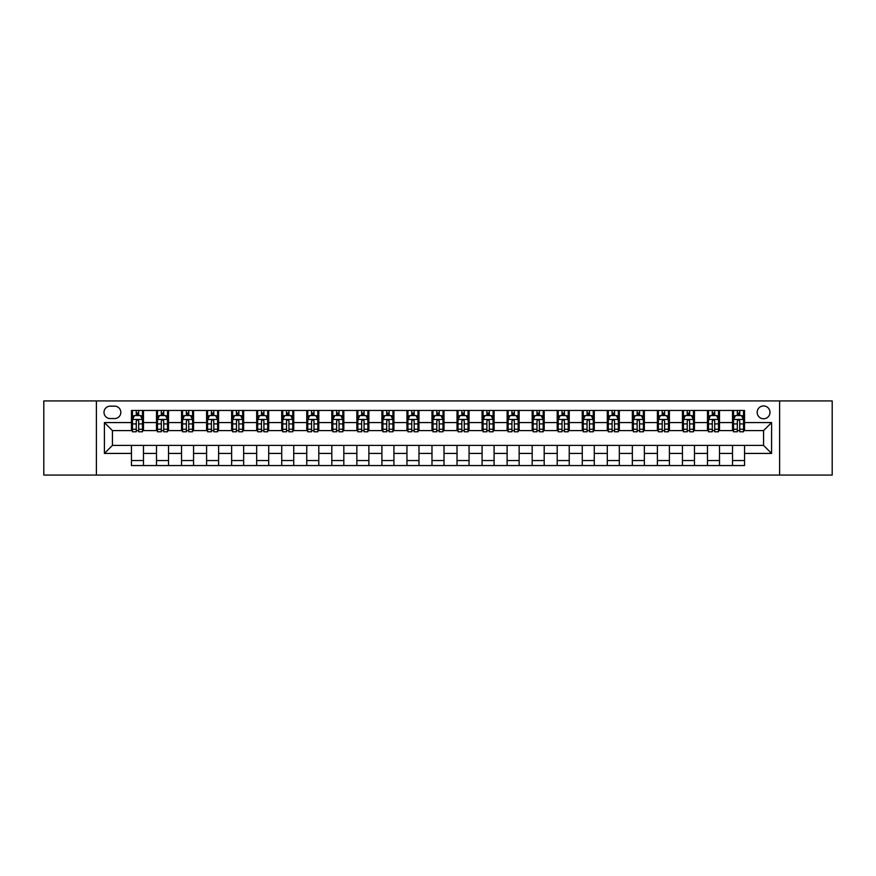 <?xml version="1.0" encoding="UTF-8"?>
<svg xmlns="http://www.w3.org/2000/svg" width="876" height="876" viewBox="0 0 876 876"><rect width="100%" height="100%" fill="white"/><g stroke="black" fill="none" stroke-linecap="round" stroke-linejoin="round"><path stroke-width="1.31" d="M763.576 405.938A6.417 6.417 0 0 0 757.171 412.355A6.417 6.417 0 0 0 763.576 418.761A6.417 6.417 0 0 0 769.993 412.355A6.417 6.417 0 0 0 763.576 405.938M779.607 475.066L832.2 475.066L832.2 400.934L779.607 400.934L779.607 475.066L96.393 475.066L96.393 400.934L43.8 400.934L43.8 475.066L96.393 475.066M110.223 418.564L114.625 418.564A6.209 6.209 0 0 0 120.833 412.355A6.209 6.209 0 0 0 114.625 406.146L110.223 406.146A6.209 6.209 0 0 0 104.003 412.355A6.209 6.209 0 0 0 110.223 418.564M779.607 400.934L96.393 400.934M131.455 453.429L104.408 453.429L104.408 422.571L131.455 422.571L131.455 430.587L112.424 430.587L112.424 445.413L131.455 445.413L131.455 465.55L744.545 465.55L744.545 445.413L763.576 445.413L763.576 430.587L744.545 430.587L744.545 422.571L771.592 422.571L771.592 453.429L744.545 453.429M744.545 422.571L744.545 410.45L131.455 410.45L131.455 422.571M732.522 410.45L732.522 430.587L733.53 430.587M737.329 430.587L739.738 430.587M743.538 430.587L744.545 430.587M732.522 430.587L718.495 430.587M707.48 410.45L707.48 430.587L708.476 430.587M712.287 430.587L714.696 430.587M707.48 430.587L693.453 430.587M682.437 410.45L682.437 430.587L683.433 430.587M687.244 430.587L689.642 430.587M682.437 430.587L668.41 430.587M657.394 410.45L657.394 430.587L658.391 430.587M662.201 430.587L664.599 430.587M657.394 430.587L643.367 430.587M632.341 410.45L632.341 430.587L633.348 430.587M637.159 430.587L639.557 430.587M632.341 430.587L618.325 430.587M607.298 410.45L607.298 430.587L608.305 430.587M612.105 430.587L614.514 430.587M607.298 430.587L593.271 430.587M582.255 410.45L582.255 430.587L583.263 430.587M587.062 430.587L589.471 430.587M582.255 430.587L568.228 430.587M557.213 410.45L557.213 430.587L558.209 430.587M562.02 430.587L564.429 430.587M557.213 430.587L543.186 430.587M532.17 410.45L532.17 430.587L533.166 430.587M536.977 430.587L539.375 430.587M532.17 430.587L518.143 430.587M507.127 410.45L507.127 430.587L508.124 430.587M511.934 430.587L514.332 430.587M507.127 430.587L493.1 430.587M482.074 410.45L482.074 430.587L483.081 430.587M486.892 430.587L489.29 430.587M482.074 430.587L468.058 430.587M457.031 410.45L457.031 430.587L458.038 430.587M461.838 430.587L464.247 430.587M457.031 430.587L443.004 430.587M431.988 410.45L431.988 430.587L432.996 430.587M436.795 430.587L439.204 430.587M431.988 430.587L417.962 430.587M406.946 410.45L406.946 430.587L407.942 430.587M411.753 430.587L414.162 430.587M406.946 430.587L392.919 430.587M381.903 410.45L381.903 430.587L382.9 430.587M386.71 430.587L389.108 430.587M381.903 430.587L367.876 430.587M356.86 410.45L356.86 430.587L357.857 430.587M361.668 430.587L364.066 430.587M356.86 430.587L342.834 430.587M331.807 410.45L331.807 430.587L332.814 430.587M336.625 430.587L339.023 430.587M331.807 430.587L317.791 430.587M306.764 410.45L306.764 430.587L307.772 430.587M311.571 430.587L313.98 430.587M306.764 430.587L292.737 430.587M281.722 410.45L281.722 430.587L282.729 430.587M286.529 430.587L288.938 430.587M281.722 430.587L267.695 430.587M256.679 410.45L256.679 430.587L257.675 430.587M261.486 430.587L263.895 430.587M256.679 430.587L242.652 430.587M231.636 410.45L231.636 430.587L232.633 430.587M236.443 430.587L238.841 430.587M231.636 430.587L217.609 430.587M206.594 410.45L206.594 430.587L207.59 430.587M211.401 430.587L213.799 430.587M206.594 430.587L192.567 430.587M181.54 410.45L181.54 430.587L182.547 430.587M186.358 430.587L188.756 430.587M181.54 430.587L167.524 430.587M156.497 410.45L156.497 430.587L157.505 430.587M161.304 430.587L163.713 430.587M156.497 430.587L142.47 430.587M131.455 430.587L132.462 430.587M136.262 430.587L138.671 430.587M131.455 445.413L143.478 445.413L143.478 465.55M744.545 445.413L143.478 445.413M143.478 410.45L143.478 430.587M131.455 415.465L132.462 415.465M136.262 415.465L138.671 415.465M142.47 415.465L143.478 415.465M131.455 460.535L143.478 460.535M156.497 445.413L156.497 465.55M168.52 410.45L168.52 430.587M156.497 415.465L157.505 415.465M161.304 415.465L163.713 415.465M167.524 415.465L168.52 415.465M168.52 445.413L168.52 465.55M156.497 460.535L168.52 460.535M181.54 445.413L181.54 465.55M193.563 445.413L193.563 465.55M181.54 460.535L193.563 460.535M193.563 410.45L193.563 430.587M181.54 415.465L182.547 415.465M186.358 415.465L188.756 415.465M192.567 415.465L193.563 415.465M206.594 445.413L206.594 465.55M218.606 445.413L218.606 465.55M206.594 460.535L218.606 460.535M218.606 410.45L218.606 430.587M206.594 415.465L207.59 415.465M211.401 415.465L213.799 415.465M217.609 415.465L218.606 415.465M231.636 445.413L231.636 465.55M243.659 445.413L243.659 465.55M231.636 460.535L243.659 460.535M243.659 410.45L243.659 430.587M231.636 415.465L232.633 415.465M236.443 415.465L238.841 415.465M242.652 415.465L243.659 415.465M256.679 445.413L256.679 465.55M268.702 445.413L268.702 465.55M256.679 460.535L268.702 460.535M268.702 410.45L268.702 430.587M256.679 415.465L257.675 415.465M261.486 415.465L263.895 415.465M267.695 415.465L268.702 415.465M281.722 445.413L281.722 465.55M293.745 445.413L293.745 465.55M281.722 460.535L293.745 460.535M293.745 410.45L293.745 430.587M281.722 415.465L282.729 415.465M286.529 415.465L288.938 415.465M292.737 415.465L293.745 415.465M306.764 445.413L306.764 465.55M318.787 445.413L318.787 465.55M306.764 460.535L318.787 460.535M318.787 410.45L318.787 430.587M306.764 415.465L307.772 415.465M311.571 415.465L313.98 415.465M317.791 415.465L318.787 415.465M331.807 445.413L331.807 465.55M343.83 445.413L343.83 465.55M331.807 460.535L343.83 460.535M343.83 410.45L343.83 430.587M331.807 415.465L332.814 415.465M336.625 415.465L339.023 415.465M342.834 415.465L343.83 415.465M356.86 445.413L356.86 465.55M368.873 445.413L368.873 465.55M356.86 460.535L368.873 460.535M368.873 410.45L368.873 430.587M356.86 415.465L357.857 415.465M361.668 415.465L364.066 415.465M367.876 415.465L368.873 415.465M381.903 445.413L381.903 465.55M393.926 445.413L393.926 465.55M381.903 460.535L393.926 460.535M393.926 410.45L393.926 430.587M381.903 415.465L382.9 415.465M386.71 415.465L389.108 415.465M392.919 415.465L393.926 415.465M406.946 445.413L406.946 465.55M418.969 445.413L418.969 465.55M406.946 460.535L418.969 460.535M418.969 410.45L418.969 430.587M406.946 415.465L407.942 415.465M411.753 415.465L414.162 415.465M417.962 415.465L418.969 415.465M431.988 445.413L431.988 465.55M444.012 445.413L444.012 465.55M431.988 460.535L444.012 460.535M444.012 410.45L444.012 430.587M431.988 415.465L432.996 415.465M436.795 415.465L439.204 415.465M443.004 415.465L444.012 415.465M457.031 445.413L457.031 465.55M469.054 445.413L469.054 465.55M457.031 460.535L469.054 460.535M469.054 410.45L469.054 430.587M457.031 415.465L458.038 415.465M461.838 415.465L464.247 415.465M468.058 415.465L469.054 415.465M482.074 445.413L482.074 465.55M494.097 445.413L494.097 465.55M482.074 460.535L494.097 460.535M494.097 410.45L494.097 430.587M482.074 415.465L483.081 415.465M486.892 415.465L489.29 415.465M493.1 415.465L494.097 415.465M507.127 445.413L507.127 465.55M519.139 445.413L519.139 465.55M507.127 460.535L519.139 460.535M519.139 410.45L519.139 430.587M507.127 415.465L508.124 415.465M511.934 415.465L514.332 415.465M518.143 415.465L519.139 415.465M532.17 445.413L532.17 465.55M544.193 445.413L544.193 465.55M532.17 460.535L544.193 460.535M544.193 410.45L544.193 430.587M532.17 415.465L533.166 415.465M536.977 415.465L539.375 415.465M543.186 415.465L544.193 415.465M557.213 445.413L557.213 465.55M569.236 445.413L569.236 465.55M557.213 460.535L569.236 460.535M569.236 410.45L569.236 430.587M557.213 415.465L558.209 415.465M562.02 415.465L564.429 415.465M568.228 415.465L569.236 415.465M582.255 445.413L582.255 465.55M594.278 445.413L594.278 465.55M582.255 460.535L594.278 460.535M594.278 410.45L594.278 430.587M582.255 415.465L583.263 415.465M587.062 415.465L589.471 415.465M593.271 415.465L594.278 415.465M607.298 445.413L607.298 465.55M619.321 445.413L619.321 465.55M607.298 460.535L619.321 460.535M619.321 410.45L619.321 430.587M607.298 415.465L608.305 415.465M612.105 415.465L614.514 415.465M618.325 415.465L619.321 415.465M632.341 445.413L632.341 465.55M644.364 445.413L644.364 465.55M632.341 460.535L644.364 460.535M644.364 410.45L644.364 430.587M632.341 415.465L633.348 415.465M637.159 415.465L639.557 415.465M643.367 415.465L644.364 415.465M657.394 445.413L657.394 465.55M669.406 445.413L669.406 465.55M657.394 460.535L669.406 460.535M669.406 410.45L669.406 430.587M657.394 415.465L658.391 415.465M662.201 415.465L664.599 415.465M668.41 415.465L669.406 415.465M682.437 445.413L682.437 465.55M694.46 445.413L694.46 465.55M682.437 460.535L694.46 460.535M694.46 410.45L694.46 430.587M682.437 415.465L683.433 415.465M687.244 415.465L689.642 415.465M693.453 415.465L694.46 415.465M707.48 445.413L707.48 465.55M719.503 445.413L719.503 465.55M707.48 460.535L719.503 460.535M719.503 410.45L719.503 430.587M707.48 415.465L708.476 415.465M712.287 415.465L714.696 415.465M718.495 415.465L719.503 415.465M732.522 445.413L732.522 465.55M732.522 460.535L744.545 460.535M732.522 415.465L733.53 415.465M737.329 415.465L739.738 415.465M743.538 415.465L744.545 415.465M112.424 430.587L104.408 422.571M112.424 445.413L104.408 453.429M771.592 422.571L763.576 430.587M771.592 453.429L763.576 445.413M138.671 413.056L136.262 413.056M142.47 429.273L138.671 429.273L138.671 431.791L142.47 431.791L142.47 419.571L140.467 415.563L134.466 415.563L132.462 419.571L132.462 431.791L136.262 431.791L136.262 429.273L132.462 429.273M132.462 419.571L132.462 410.45M142.47 419.571L142.47 410.45M136.262 415.563L136.262 410.45M138.671 410.45L138.671 415.563M138.671 429.273L138.671 421.071C137.871 419.527 137.072 419.527 136.262 421.071L136.262 429.273M163.713 413.056L161.304 413.056M167.524 429.273L163.713 429.273L163.713 431.791L167.524 431.791L167.524 419.571L165.52 415.563L159.509 415.563L157.505 419.571L157.505 431.791L161.304 431.791L161.304 429.273L157.505 429.273M157.505 419.571L157.505 410.45M167.524 419.571L167.524 410.45M161.304 415.563L161.304 410.45M163.713 410.45L163.713 415.563M163.713 429.273L163.713 421.071C162.914 419.527 162.115 419.527 161.304 421.071L161.304 429.273M188.756 413.056L186.358 413.056M192.567 429.273L188.756 429.273L188.756 431.791L192.567 431.791L192.567 419.571L190.563 415.563L184.551 415.563L182.547 419.571L182.547 431.791L186.358 431.791L186.358 429.273L182.547 429.273M182.547 419.571L182.547 410.45M192.567 419.571L192.567 410.45M186.358 415.563L186.358 410.45M188.756 410.45L188.756 415.563M188.756 429.273L188.756 421.071C187.957 419.527 187.157 419.527 186.358 421.071L186.358 429.273M213.799 413.056L211.401 413.056M217.609 429.273L213.799 429.273L213.799 431.791L217.609 431.791L217.609 419.571L215.606 415.563L209.594 415.563L207.59 419.571L207.59 431.791L211.401 431.791L211.401 429.273L207.59 429.273M207.59 419.571L207.59 410.45M217.609 419.571L217.609 410.45M211.401 415.563L211.401 410.45M213.799 410.45L213.799 415.563M213.799 429.273L213.799 421.071C212.999 419.527 212.2 419.527 211.401 421.071L211.401 429.273M238.841 413.056L236.443 413.056M242.652 429.273L238.841 429.273L238.841 431.791L242.652 431.791L242.652 419.571L240.648 415.563L234.637 415.563L232.633 419.571L232.633 431.791L236.443 431.791L236.443 429.273L232.633 429.273M232.633 419.571L232.633 410.45M242.652 419.571L242.652 410.45M236.443 415.563L236.443 410.45M238.841 410.45L238.841 415.563M238.841 429.273L238.841 421.071C238.042 419.527 237.243 419.527 236.443 421.071L236.443 429.273M263.895 413.056L261.486 413.056M267.695 429.273L263.895 429.273L263.895 431.791L267.695 431.791L267.695 419.571L265.691 415.563L259.679 415.563L257.675 419.571L257.675 431.791L261.486 431.791L261.486 429.273L257.675 429.273M257.675 419.571L257.675 410.45M267.695 419.571L267.695 410.45M261.486 415.563L261.486 410.45M263.895 410.45L263.895 415.563M263.895 429.273L263.895 421.071C263.096 419.527 262.285 419.527 261.486 421.071L261.486 429.273M288.938 413.056L286.529 413.056M292.737 429.273L288.938 429.273L288.938 431.791L292.737 431.791L292.737 419.571L290.733 415.563L284.733 415.563L282.729 419.571L282.729 431.791L286.529 431.791L286.529 429.273L282.729 429.273M282.729 419.571L282.729 410.45M292.737 419.571L292.737 410.45M286.529 415.563L286.529 410.45M288.938 410.45L288.938 415.563M288.938 429.273L288.938 421.071C288.138 419.527 287.339 419.527 286.529 421.071L286.529 429.273M313.98 413.056L311.571 413.056M317.791 429.273L313.98 429.273L313.98 431.791L317.791 431.791L317.791 419.571L315.787 415.563L309.775 415.563L307.772 419.571L307.772 431.791L311.571 431.791L311.571 429.273L307.772 429.273M307.772 419.571L307.772 410.45M317.791 419.571L317.791 410.45M311.571 415.563L311.571 410.45M313.98 410.45L313.98 415.563M313.98 429.273L313.98 421.071C313.181 419.527 312.382 419.527 311.571 421.071L311.571 429.273M339.023 413.056L336.625 413.056M342.834 429.273L339.023 429.273L339.023 431.791L342.834 431.791L342.834 419.571L340.83 415.563L334.818 415.563L332.814 419.571L332.814 431.791L336.625 431.791L336.625 429.273L332.814 429.273M332.814 419.571L332.814 410.45M342.834 419.571L342.834 410.45M336.625 415.563L336.625 410.45M339.023 410.45L339.023 415.563M339.023 429.273L339.023 421.071C338.224 419.527 337.424 419.527 336.625 421.071L336.625 429.273M364.066 413.056L361.668 413.056M367.876 429.273L364.066 429.273L364.066 431.791L367.876 431.791L367.876 419.571L365.872 415.563L359.861 415.563L357.857 419.571L357.857 431.791L361.668 431.791L361.668 429.273L357.857 429.273M357.857 419.571L357.857 410.45M367.876 419.571L367.876 410.45M361.668 415.563L361.668 410.45M364.066 410.45L364.066 415.563M364.066 429.273L364.066 421.071C363.266 419.527 362.467 419.527 361.668 421.071L361.668 429.273M389.108 413.056L386.71 413.056M392.919 429.273L389.108 429.273L389.108 431.791L392.919 431.791L392.919 419.571L390.915 415.563L384.903 415.563L382.9 419.571L382.9 431.791L386.71 431.791L386.71 429.273L382.9 429.273M382.9 419.571L382.9 410.45M392.919 419.571L392.919 410.45M386.71 415.563L386.71 410.45M389.108 410.45L389.108 415.563M389.108 429.273L389.108 421.071C388.309 419.527 387.51 419.527 386.71 421.071L386.71 429.273M414.162 413.056L411.753 413.056M417.962 429.273L414.162 429.273L414.162 431.791L417.962 431.791L417.962 419.571L415.958 415.563L409.946 415.563L407.942 419.571L407.942 431.791L411.753 431.791L411.753 429.273L407.942 429.273M407.942 419.571L407.942 410.45M417.962 419.571L417.962 410.45M411.753 415.563L411.753 410.45M414.162 410.45L414.162 415.563M414.162 429.273L414.162 421.071C413.363 419.527 412.552 419.527 411.753 421.071L411.753 429.273M439.204 413.056L436.795 413.056M443.004 429.273L439.204 429.273L439.204 431.791L443.004 431.791L443.004 419.571L441 415.563L435 415.563L432.996 419.571L432.996 431.791L436.795 431.791L436.795 429.273L432.996 429.273M432.996 419.571L432.996 410.45M443.004 419.571L443.004 410.45M436.795 415.563L436.795 410.45M439.204 410.45L439.204 415.563M439.204 429.273L439.204 421.071C438.405 419.527 437.606 419.527 436.795 421.071L436.795 429.273M464.247 413.056L461.838 413.056M468.058 429.273L464.247 429.273L464.247 431.791L468.058 431.791L468.058 419.571L466.054 415.563L460.042 415.563L458.038 419.571L458.038 431.791L461.838 431.791L461.838 429.273L458.038 429.273M458.038 419.571L458.038 410.45M468.058 419.571L468.058 410.45M461.838 415.563L461.838 410.45M464.247 410.45L464.247 415.563M464.247 429.273L464.247 421.071C463.448 419.527 462.648 419.527 461.838 421.071L461.838 429.273M489.29 413.056L486.892 413.056M493.1 429.273L489.29 429.273L489.29 431.791L493.1 431.791L493.1 419.571L491.097 415.563L485.085 415.563L483.081 419.571L483.081 431.791L486.892 431.791L486.892 429.273L483.081 429.273M483.081 419.571L483.081 410.45M493.1 419.571L493.1 410.45M486.892 415.563L486.892 410.45M489.29 410.45L489.29 415.563M489.29 429.273L489.29 421.071C488.49 419.527 487.691 419.527 486.892 421.071L486.892 429.273M514.332 413.056L511.934 413.056M518.143 429.273L514.332 429.273L514.332 431.791L518.143 431.791L518.143 419.571L516.139 415.563L510.128 415.563L508.124 419.571L508.124 431.791L511.934 431.791L511.934 429.273L508.124 429.273M508.124 419.571L508.124 410.45M518.143 419.571L518.143 410.45M511.934 415.563L511.934 410.45M514.332 410.45L514.332 415.563M514.332 429.273L514.332 421.071C513.533 419.527 512.734 419.527 511.934 421.071L511.934 429.273M539.375 413.056L536.977 413.056M543.186 429.273L539.375 429.273L539.375 431.791L543.186 431.791L543.186 419.571L541.182 415.563L535.17 415.563L533.166 419.571L533.166 431.791L536.977 431.791L536.977 429.273L533.166 429.273M533.166 419.571L533.166 410.45M543.186 419.571L543.186 410.45M536.977 415.563L536.977 410.45M539.375 410.45L539.375 415.563M539.375 429.273L539.375 421.071C538.576 419.527 537.776 419.527 536.977 421.071L536.977 429.273M564.429 413.056L562.02 413.056M568.228 429.273L564.429 429.273L564.429 431.791L568.228 431.791L568.228 419.571L566.225 415.563L560.213 415.563L558.209 419.571L558.209 431.791L562.02 431.791L562.02 429.273L558.209 429.273M558.209 419.571L558.209 410.45M568.228 419.571L568.228 410.45M562.02 415.563L562.02 410.45M564.429 410.45L564.429 415.563M564.429 429.273L564.429 421.071C563.629 419.527 562.819 419.527 562.02 421.071L562.02 429.273M589.471 413.056L587.062 413.056M593.271 429.273L589.471 429.273L589.471 431.791L593.271 431.791L593.271 419.571L591.267 415.563L585.267 415.563L583.263 419.571L583.263 431.791L587.062 431.791L587.062 429.273L583.263 429.273M583.263 419.571L583.263 410.45M593.271 419.571L593.271 410.45M587.062 415.563L587.062 410.45M589.471 410.45L589.471 415.563M589.471 429.273L589.471 421.071C588.672 419.527 587.873 419.527 587.062 421.071L587.062 429.273M614.514 413.056L612.105 413.056M618.325 429.273L614.514 429.273L614.514 431.791L618.325 431.791L618.325 419.571L616.321 415.563L610.309 415.563L608.305 419.571L608.305 431.791L612.105 431.791L612.105 429.273L608.305 429.273M608.305 419.571L608.305 410.45M618.325 419.571L618.325 410.45M612.105 415.563L612.105 410.45M614.514 410.45L614.514 415.563M614.514 429.273L614.514 421.071C613.715 419.527 612.915 419.527 612.105 421.071L612.105 429.273M639.557 413.056L637.159 413.056M643.367 429.273L639.557 429.273L639.557 431.791L643.367 431.791L643.367 419.571L641.363 415.563L635.352 415.563L633.348 419.571L633.348 431.791L637.159 431.791L637.159 429.273L633.348 429.273M633.348 419.571L633.348 410.45M643.367 419.571L643.367 410.45M637.159 415.563L637.159 410.45M639.557 410.45L639.557 415.563M639.557 429.273L639.557 421.071C638.757 419.527 637.958 419.527 637.159 421.071L637.159 429.273M664.599 413.056L662.201 413.056M668.41 429.273L664.599 429.273L664.599 431.791L668.41 431.791L668.41 419.571L666.406 415.563L660.394 415.563L658.391 419.571L658.391 431.791L662.201 431.791L662.201 429.273L658.391 429.273M658.391 419.571L658.391 410.45M668.41 419.571L668.41 410.45M662.201 415.563L662.201 410.45M664.599 410.45L664.599 415.563M664.599 429.273L664.599 421.071C663.8 419.527 663.001 419.527 662.201 421.071L662.201 429.273M689.642 413.056L687.244 413.056M693.453 429.273L689.642 429.273L689.642 431.791L693.453 431.791L693.453 419.571L691.449 415.563L685.437 415.563L683.433 419.571L683.433 431.791L687.244 431.791L687.244 429.273L683.433 429.273M683.433 419.571L683.433 410.45M693.453 419.571L693.453 410.45M687.244 415.563L687.244 410.45M689.642 410.45L689.642 415.563M689.642 429.273L689.642 421.071C688.843 419.527 688.043 419.527 687.244 421.071L687.244 429.273M714.696 413.056L712.287 413.056M718.495 429.273L714.696 429.273L714.696 431.791L718.495 431.791L718.495 419.571L716.491 415.563L710.48 415.563L708.476 419.571L708.476 431.791L712.287 431.791L712.287 429.273L708.476 429.273M708.476 419.571L708.476 410.45M718.495 419.571L718.495 410.45M712.287 415.563L712.287 410.45M714.696 410.45L714.696 415.563M714.696 429.273L714.696 421.071C713.896 419.527 713.086 419.527 712.287 421.071L712.287 429.273M739.738 413.056L737.329 413.056M743.538 429.273L739.738 429.273L739.738 431.791L743.538 431.791L743.538 419.571L741.534 415.563L735.533 415.563L733.53 419.571L733.53 431.791L737.329 431.791L737.329 429.273L733.53 429.273M733.53 419.571L733.53 410.45M743.538 419.571L743.538 410.45M737.329 415.563L737.329 410.45M739.738 410.45L739.738 415.563M739.738 429.273L739.738 421.071C738.939 419.527 738.139 419.527 737.329 421.071L737.329 429.273M156.497 453.429L143.478 453.429M156.497 422.571L143.478 422.571M181.54 422.571L168.52 422.571M181.54 453.429L168.52 453.429M206.594 422.571L193.563 422.571M206.594 453.429L193.563 453.429M231.636 422.571L218.606 422.571M231.636 453.429L218.606 453.429M256.679 422.571L243.659 422.571M256.679 453.429L243.659 453.429M281.722 422.571L268.702 422.571M281.722 453.429L268.702 453.429M306.764 422.571L293.745 422.571M306.764 453.429L293.745 453.429M331.807 422.571L318.787 422.571M331.807 453.429L318.787 453.429M356.86 422.571L343.83 422.571M356.86 453.429L343.83 453.429M381.903 422.571L368.873 422.571M381.903 453.429L368.873 453.429M406.946 422.571L393.926 422.571M406.946 453.429L393.926 453.429M431.988 422.571L418.969 422.571M431.988 453.429L418.969 453.429M457.031 422.571L444.012 422.571M457.031 453.429L444.012 453.429M482.074 422.571L469.054 422.571M482.074 453.429L469.054 453.429M507.127 422.571L494.097 422.571M507.127 453.429L494.097 453.429M532.17 422.571L519.139 422.571M532.17 453.429L519.139 453.429M557.213 422.571L544.193 422.571M557.213 453.429L544.193 453.429M582.255 422.571L569.236 422.571M582.255 453.429L569.236 453.429M607.298 422.571L594.278 422.571M607.298 453.429L594.278 453.429M632.341 422.571L619.321 422.571M632.341 453.429L619.321 453.429M657.394 422.571L644.364 422.571M657.394 453.429L644.364 453.429M682.437 422.571L669.406 422.571M682.437 453.429L669.406 453.429M707.48 422.571L694.46 422.571M707.48 453.429L694.46 453.429M732.522 422.571L719.503 422.571M732.522 453.429L719.503 453.429M142.427 419.462L132.506 419.462M132.462 415.804L134.346 415.804M140.587 415.804L142.47 415.804M136.262 423.907L132.462 423.907M142.47 423.907L138.671 423.907M138.671 414.326L136.262 414.326M167.469 419.462L157.549 419.462M157.505 415.804L159.388 415.804M165.641 415.804L167.524 415.804M161.304 423.907L157.505 423.907M167.524 423.907L163.713 423.907M163.713 414.326L161.304 414.326M192.512 419.462L182.591 419.462M182.547 415.804L184.431 415.804M190.683 415.804L192.567 415.804M186.358 423.907L182.547 423.907M192.567 423.907L188.756 423.907M188.756 414.326L186.358 414.326M217.555 419.462L207.645 419.462M207.59 415.804L209.474 415.804M215.726 415.804L217.609 415.804M211.401 423.907L207.59 423.907M217.609 423.907L213.799 423.907M213.799 414.326L211.401 414.326M242.608 419.462L232.688 419.462M232.633 415.804L234.516 415.804M240.769 415.804L242.652 415.804M236.443 423.907L232.633 423.907M242.652 423.907L238.841 423.907M238.841 414.326L236.443 414.326M267.651 419.462L257.73 419.462M257.675 415.804L259.559 415.804M265.811 415.804L267.695 415.804M261.486 423.907L257.675 423.907M267.695 423.907L263.895 423.907M263.895 414.326L261.486 414.326M292.694 419.462L282.773 419.462M282.729 415.804L284.612 415.804M290.854 415.804L292.737 415.804M286.529 423.907L282.729 423.907M292.737 423.907L288.938 423.907M288.938 414.326L286.529 414.326M317.736 419.462L307.815 419.462M307.772 415.804L309.655 415.804M315.907 415.804L317.791 415.804M311.571 423.907L307.772 423.907M317.791 423.907L313.98 423.907M313.98 414.326L311.571 414.326M342.779 419.462L332.858 419.462M332.814 415.804L334.698 415.804M340.95 415.804L342.834 415.804M336.625 423.907L332.814 423.907M342.834 423.907L339.023 423.907M339.023 414.326L336.625 414.326M367.821 419.462L357.912 419.462M357.857 415.804L359.74 415.804M365.993 415.804L367.876 415.804M361.668 423.907L357.857 423.907M367.876 423.907L364.066 423.907M364.066 414.326L361.668 414.326M392.875 419.462L382.954 419.462M382.9 415.804L384.783 415.804M391.035 415.804L392.919 415.804M386.71 423.907L382.9 423.907M392.919 423.907L389.108 423.907M389.108 414.326L386.71 414.326M417.918 419.462L407.997 419.462M407.942 415.804L409.826 415.804M416.078 415.804L417.962 415.804M411.753 423.907L407.942 423.907M417.962 423.907L414.162 423.907M414.162 414.326L411.753 414.326M442.96 419.462L433.04 419.462M432.996 415.804L434.879 415.804M441.121 415.804L443.004 415.804M436.795 423.907L432.996 423.907M443.004 423.907L439.204 423.907M439.204 414.326L436.795 414.326M468.003 419.462L458.082 419.462M458.038 415.804L459.922 415.804M466.174 415.804L468.058 415.804M461.838 423.907L458.038 423.907M468.058 423.907L464.247 423.907M464.247 414.326L461.838 414.326M493.046 419.462L483.125 419.462M483.081 415.804L484.965 415.804M491.217 415.804L493.1 415.804M486.892 423.907L483.081 423.907M493.1 423.907L489.29 423.907M489.29 414.326L486.892 414.326M518.088 419.462L508.179 419.462M508.124 415.804L510.007 415.804M516.26 415.804L518.143 415.804M511.934 423.907L508.124 423.907M518.143 423.907L514.332 423.907M514.332 414.326L511.934 414.326M543.142 419.462L533.221 419.462M533.166 415.804L535.05 415.804M541.302 415.804L543.186 415.804M536.977 423.907L533.166 423.907M543.186 423.907L539.375 423.907M539.375 414.326L536.977 414.326M568.185 419.462L558.264 419.462M558.209 415.804L560.092 415.804M566.345 415.804L568.228 415.804M562.02 423.907L558.209 423.907M568.228 423.907L564.429 423.907M564.429 414.326L562.02 414.326M593.227 419.462L583.307 419.462M583.263 415.804L585.146 415.804M591.388 415.804L593.271 415.804M587.062 423.907L583.263 423.907M593.271 423.907L589.471 423.907M589.471 414.326L587.062 414.326M618.27 419.462L608.349 419.462M608.305 415.804L610.189 415.804M616.441 415.804L618.325 415.804M612.105 423.907L608.305 423.907M618.325 423.907L614.514 423.907M614.514 414.326L612.105 414.326M643.312 419.462L633.392 419.462M633.348 415.804L635.231 415.804M641.484 415.804L643.367 415.804M637.159 423.907L633.348 423.907M643.367 423.907L639.557 423.907M639.557 414.326L637.159 414.326M668.355 419.462L658.445 419.462M658.391 415.804L660.274 415.804M666.527 415.804L668.41 415.804M662.201 423.907L658.391 423.907M668.41 423.907L664.599 423.907M664.599 414.326L662.201 414.326M693.409 419.462L683.488 419.462M683.433 415.804L685.317 415.804M691.569 415.804L693.453 415.804M687.244 423.907L683.433 423.907M693.453 423.907L689.642 423.907M689.642 414.326L687.244 414.326M718.451 419.462L708.531 419.462M708.476 415.804L710.359 415.804M716.612 415.804L718.495 415.804M712.287 423.907L708.476 423.907M718.495 423.907L714.696 423.907M714.696 414.326L712.287 414.326M743.494 419.462L733.573 419.462M733.53 415.804L735.413 415.804M741.654 415.804L743.538 415.804M737.329 423.907L733.53 423.907M743.538 423.907L739.738 423.907M739.738 414.326L737.329 414.326"/></g></svg>
